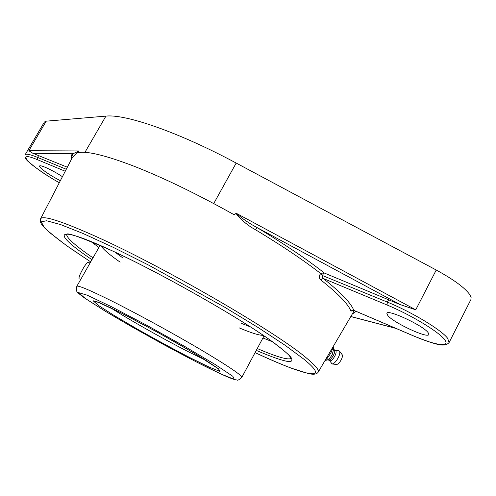 <?xml version="1.0" encoding="UTF-8"?>
<svg xmlns="http://www.w3.org/2000/svg" width="496" height="496" viewBox="0 0 496 496"><rect width="100%" height="100%" fill="white"/><g stroke="black" fill="none" stroke-linecap="round" stroke-linejoin="round"><path stroke-width="0.74" d="M352.166 310.192L353.747 310.31L350.951 311.147L352.098 310.36M387.004 304.966L387.395 302.12L322.4 275.509L322.22 277.016L323.156 278.436L387.004 304.966C410.465 314.65 438.396 331.471 444.54 339.506C451.038 347.684 435.885 345.52 413.986 336.09L353.747 310.31C352.582 306.962 349.457 302.597 344.373 297.228C339.239 291.828 332.171 285.566 323.156 278.436L320.565 279.775C329.48 286.793 336.486 292.956 341.583 298.27C346.636 303.558 349.761 307.849 350.951 311.147M324.415 273.067C306.819 259.203 284.388 244.057 257.114 227.621L400.148 304.581L324.415 273.067L323.913 272.93L322.524 275.286L320.242 273.885C319.04 276.402 319.145 278.368 320.565 279.775M323.913 272.93L320.528 273.401L320.242 273.885M400.148 304.581L415.747 309.814L236.332 213.311C242.178 218.581 249.11 223.355 257.114 227.621L255.397 229.679C281.573 245.433 303.279 260.003 320.528 273.401M236.332 213.311L235.96 213.429C241.323 220.131 247.808 225.55 255.397 229.679M235.96 213.429L234.193 214.78C197.414 194.196 164.064 178.021 134.131 166.253C105.301 155.229 86.552 150.722 77.878 152.737L78.585 150.945C75.956 152.539 73.842 153.475 72.236 153.76L71.201 156.116L71.517 159.154M255.08 352.625C268.875 359.023 280.953 364.207 291.301 368.175L308.512 373.562C313.503 374.771 316.727 374.306 318.184 372.167C319.424 370.258 315.586 365.602 306.664 358.199C277.946 333.238 164.139 267.046 96.683 236.821C61.256 220.956 42.538 214.985 40.536 218.897L72.453 157.356L78.535 151.162M73.048 156.488L72.236 153.76L32.817 153.27L67.338 167.22M78.585 150.945L28.849 150.722L32.817 153.27M413.986 336.09L414.117 336.183C437.174 345.21 444.689 347.411 449.109 342.519L470.927 299.522L471.101 297.433L469.83 294.686C464.938 287.816 453.735 279.595 436.238 270.022L236.189 163.054C178.696 132.147 125.178 113.813 105.921 116.12L46.221 121.167L44.398 122.01L25.141 154.746C26.034 153.506 30.175 154.392 37.578 157.406L37.702 159.799L65.249 171.25M387.829 315.568L386.843 313.305C387.432 308.909 422.821 325.339 428.073 332.556L428.829 334.546C427.701 338.718 393.694 322.884 387.829 315.568M60.345 180.699C53.667 177.252 47.957 173.724 43.214 170.116C40.536 168.008 39.327 166.644 39.587 166.03C40.002 164.356 52.917 170.357 62.428 176.688M326.783 357.511L327.54 357.951L325.054 360.456M332.568 347.64L332.773 348.124L330.77 353.208L327.54 357.951M333.039 346.84L332.859 347.814M326.566 359.141L330.77 353.251L332.556 348.88M324.936 360.66L327.434 359.854C329.003 359.228 330.596 357.449 332.221 354.516L333.659 349.091M327.18 359.935L328.712 360.084C330.119 359.972 331.694 358.385 333.43 355.328C334.645 352.879 335.017 351.156 334.54 350.145L334.496 350.083M328.581 360.071L329.79 360.772C331.154 361.094 332.828 359.55 334.806 356.134C336.176 353.326 336.474 351.521 335.687 350.722L335.625 350.684M329.666 360.704L332.06 363.946C333.889 363.835 335.922 361.801 338.167 357.852C339.735 354.683 340.2 352.458 339.555 351.162L338.712 350.728M332.159 363.959L336.53 364.479C337.931 364.399 339.487 362.861 341.186 359.86C342.376 357.461 342.724 355.762 342.228 354.77L342.178 354.714M101.023 245.78C102.889 249.091 109.263 254.553 120.144 262.161M239.159 327.862C251.391 333.014 259.408 335.494 263.209 335.308M114.923 252.086L122.624 257.759M241.558 323.411L250.468 326.907M88.369 262.235L88.319 262.204C86.465 262.93 83.861 266.681 80.507 273.463C79.118 276.625 78.684 278.399 79.211 278.789M353.853 310.391L353.257 312.368L318.184 372.167M352.234 314.117L356.122 311.364M40.536 218.897L40.263 221.483L41.354 223.95L44.541 227.85L49.129 232.171L66.743 245.749L90.706 261.882L70.029 248.043C58.28 239.655 49.643 232.723 44.107 227.242L41.273 221.836L46.562 220.751L60.518 224.552L83.03 233.473L113.063 247.262L148.602 265.093L224.304 306.981L257.926 327.41L285.02 345.222L303.893 359.191C333.095 383.005 303.614 375.422 255.087 352.613M256.283 350.381C271.851 357.077 282.813 360.846 289.174 361.689C292.181 361.547 292.721 360.009 290.78 357.07C287.314 353.307 281.189 348.18 272.409 341.694C239.37 317.676 161.206 273.253 111.526 250.486C52.229 223.082 52.105 232.965 91.958 259.675M105.921 116.12L84.928 152.371M46.221 121.167L28.849 150.722M395.523 328.228L350.833 316.498M449.109 342.519L447.659 338.34C441.682 330.069 411.854 312.077 387.395 302.12L388.734 299.547M66.272 169.272L37.578 157.406L38.731 155.446M25.141 154.746C24.484 157.195 25.767 159.669 28.985 162.167C30.789 164.288 45.967 175.423 59.297 182.72C30.498 166.706 13.02 149.346 37.702 159.799M291.295 358.292C288.436 360.301 277.09 357.052 257.269 348.539M92.994 257.852C75.231 245.619 66.433 237.751 66.613 234.255M90.687 241.409L98.921 247.436M262.93 337.974L272.416 341.732M99.975 245.576L99.064 244.925M264.976 336.511L263.94 336.09M236.189 163.054L213.726 203.558M436.238 270.022L415.747 309.814M206.063 360.425L189.528 352.334C163.705 339.221 127.677 318.891 110.224 307.52M241.806 377.4C241.868 375.236 227.831 365.781 199.683 349.041C172.447 332.983 136.493 313.354 111.315 300.781C89.385 289.906 77.884 285.082 76.812 286.322C75.975 290.365 76.713 292.838 79.019 293.75L84.58 298.003L105.233 311.19L131.521 326.628L164.554 345.061L196.416 361.937C210.304 369.036 221.179 374.251 229.047 377.58C235.569 380.066 234.484 379.552 236.945 379.979C237.528 380.674 239.153 379.812 241.806 377.4L264.052 335.879M196.273 361.863C166.47 346.406 131.88 327.155 105.313 311.234L85.504 298.617L78.535 292.621L87.234 295.194L111.408 306.702L146.543 325.147L184.338 346.208L215.431 364.672L232.903 376.346L234.199 379.316L220.732 373.903L196.273 361.863M189.379 357.38L209.306 367.17L219.957 371.386L218.451 368.726L203.992 359.123L178.889 344.236C158.317 332.605 138.806 322.028 120.354 312.517L100.607 303.075L93.124 300.75L98.394 305.418L114.396 315.642L137.652 329.288C155.484 339.338 172.72 348.707 189.379 357.38M396.006 328.433L350.796 316.566M414.092 336.17L353.704 310.329M66.576 234.23C67.568 232.457 82.615 237.913 111.712 250.592C159.365 272.44 234.05 314.619 268.534 338.973C277.748 345.588 284.456 350.895 288.653 354.9L291.338 358.31M332.494 349.103L332.773 348.124M333.678 349.196L333.145 346.661M334.54 350.145L333.603 348.824M334.422 349.978L335.687 350.722M335.501 350.61L338.818 350.734M342.228 354.77L339.555 351.162M100.093 245.371L76.812 286.322M95.933 301.264L121.16 312.933L158.013 332.506L194.767 353.524L218.972 369.185M89.999 263.122L88.319 262.204"/></g></svg>
